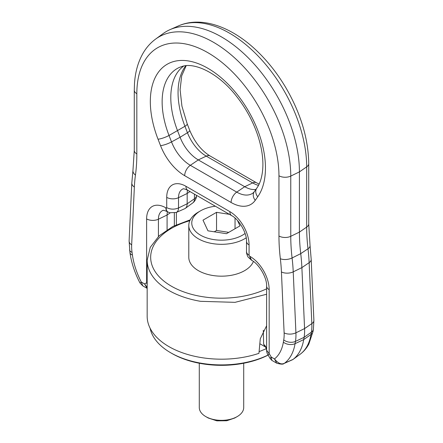 <?xml version="1.0" encoding="UTF-8"?>
<svg xmlns="http://www.w3.org/2000/svg" width="443" height="443" viewBox="0 0 443 443"><rect width="100%" height="100%" fill="white"/><g stroke="black" fill="none" stroke-linecap="round" stroke-linejoin="round"><path stroke-width="0.66" d="M284.046 363.487L292.491 359.749A8.744 5.05 -120 0 0 293.033 359.439A8.744 5.05 -120 0 0 293.089 359.395A66.467 38.375 -120 0 0 303.721 339.598L304.097 337.339A48.974 28.274 -120 0 0 304.574 328.579L301.882 267.616A174.907 100.982 -120 0 0 300.736 253.645A174.907 100.982 60 0 1 299.418 232.11L299.418 171.884A110.191 63.62 -120 0 0 253.529 63.371A110.191 63.62 -120 0 0 169.918 29.681A110.191 63.62 -120 0 0 163.102 33.618L155.665 39.05A109.205 63.05 60 0 1 240.87 63.875A109.205 63.05 60 0 1 290.763 176.076L299.418 171.884L306.678 166.884L306.678 227.109A175.893 101.552 60 0 0 308.007 248.772L300.736 253.645L292.087 257.964A173.922 100.417 60 0 1 293.227 271.852L301.882 267.616L309.142 262.66L311.839 323.623L304.574 328.579L295.918 332.815A47.988 27.704 60 0 1 295.453 341.398L304.097 337.339L311.374 332.206L310.992 334.471L303.721 339.598L295.071 343.657A65.481 37.805 60 0 1 291.328 355.081A65.481 37.805 60 0 1 284.6 363.16L284.013 363.504M300.814 353.741L300.426 354.04M187.754 190.285L231.661 215.636A8.744 5.05 -60 0 1 229.851 211.632L185.944 186.281A8.744 5.05 120 0 0 187.754 190.285C181.802 187.644 183.396 189.316 182.937 188.923A18.473 10.665 -120 0 0 178.523 197.678L187.179 193.486A17.493 10.1 60 0 1 187.561 190.174M183.695 66.051A71.711 41.404 60 0 0 183.496 66.195A71.711 41.404 60 0 0 177.588 72.27A71.711 41.404 60 0 0 177.588 130.823L180.085 137.264L187.439 132.723L184.941 126.277A72.696 41.974 60 0 1 184.941 66.921A72.696 41.974 60 0 1 185.822 65.736M189.72 130.347C194.693 142.17 201.482 150.714 210.087 155.975A8.744 5.05 120 0 0 206.25 156.124L198.292 159.912A29.736 17.166 60 0 1 180.085 137.264L171.524 141.91A30.717 17.737 -120 0 0 190.335 165.311L198.292 159.912L244.708 186.708L252.665 182.92L206.25 156.124A30.717 17.737 60 0 1 187.439 132.723A8.744 1.85 -21.2 0 0 189.72 130.347L187.223 123.902A8.744 1.85 -21.2 0 1 184.941 126.277L169.021 135.469L171.524 141.91A8.744 1.85 -21.2 0 1 160.543 145.647A39.433 22.765 -120 0 0 184.687 175.688L231.102 202.484A8.744 5.05 -60 0 1 236.745 192.112A30.717 17.737 -120 0 0 253.025 193.032L254.276 191.725A8.744 6.9 35.1 0 0 255.251 200.325L257.748 196.77A8.744 6.9 -144.9 0 1 256.779 188.17C259.88 183.867 261.83 177.87 262.638 170.19C263.53 160.493 262.14 149.618 258.457 137.563C253.645 122.362 246.136 108.363 235.931 95.572C218.316 73.062 194.632 62.186 182.289 66.378L179.509 67.358A72.696 41.974 -120 0 0 169.021 76.113A72.696 41.974 -120 0 0 169.021 135.469A8.744 1.85 -21.2 0 1 158.04 139.207L160.543 145.647M255.877 189.449A29.736 17.166 60 0 1 244.708 186.708L236.745 192.112L190.335 165.311A8.744 5.05 120 0 0 184.687 175.688M189.969 191.564L187.179 193.486L187.179 203.769A10.494 6.058 -120 0 1 185.318 208.365A10.494 6.058 -120 0 1 184.67 208.742L176.248 212.468L169.603 212.74L167.963 211.992A8.744 5.05 -60 0 1 166.153 207.988L165.843 207.811A27.189 15.699 -120 0 0 146.622 218.908A8.744 5.05 -0 0 0 158.422 219.207L158.422 236.49M147.165 284.041L146.622 282.977A14.946 8.627 -120 0 0 144.573 283.93L147.165 287.385M155.665 39.05C150.853 42.583 146.827 47.013 143.587 52.335C138.321 61.134 135.292 71.511 134.495 83.461L134.273 90.156A8.744 5.05 0 0 0 136.832 93.728L136.832 153.948A184.604 106.58 -120 0 1 135.447 175.079A8.744 5.731 -172.2 0 1 132.966 170.317L131.809 183.048A8.744 5.305 2.7 0 0 134.362 187.024L131.665 244.874A8.744 5.305 -177.3 0 1 129.112 240.892L129.954 252.687A8.744 4.098 -8 0 0 132.429 255.041A56.77 32.776 -120 0 0 141.306 282.047L144.573 283.93L147.165 288.349M142.724 285.824L141.306 282.047L139.966 282.961L142.729 285.824L147.165 288.382M270.092 358.459L271.216 357.047L271.797 360.342L270.092 358.459L268.286 355.314A8.744 1.296 143.9 0 1 269.172 353.735L269.172 289.661A8.744 5.05 180 0 1 266.608 286.095C267.107 277.994 259.022 263.989 251.757 260.368A8.744 5.05 -60 0 1 249.946 256.364L249.636 256.187A0.797 0.46 60 0 1 249.298 255.86A0.797 0.46 60 0 1 249.071 255.212L249.071 244.929A8.744 5.05 180 0 1 246.513 241.357C247.011 233.256 238.921 219.252 231.661 215.636M266.608 350.247L269.172 353.735A14.946 8.627 -120 0 1 271.216 357.047L274.483 358.935L276.687 363.16C280.807 364.351 283.254 364.462 284.029 363.493M283.359 342.179L283.741 339.919A8.744 5.848 9.5 0 0 295.453 341.398L295.071 343.657A8.744 5.848 -170.5 0 1 283.359 342.179A56.77 32.776 -120 0 1 280.114 352.085A56.77 32.776 -120 0 1 274.483 358.935C278.171 363.47 281.543 364.882 284.6 363.16L293.089 359.395L300.52 353.974A65.481 37.805 -120 0 0 307.248 345.894A65.481 37.805 -120 0 0 310.992 334.471A8.744 5.848 9.5 0 0 313.013 331.486L308.843 344.084C306.755 347.993 304.02 351.26 300.631 353.891L293.033 359.439M265.285 346.869L265.235 346.841C265.468 346.454 265.922 347.567 266.608 350.186L266.608 350.18C266.553 347.849 265.567 345.894 263.646 344.322L263.303 330.234M268.126 355.087A70.132 40.49 180 0 1 241.247 363.692A70.132 40.49 180 0 1 171.906 353.47L170.671 352.755A71.882 41.504 -0 0 0 241.74 363.232A71.882 41.504 -0 0 0 268.081 355.02M147.165 283.271L146.622 282.977L146.622 218.908M259.825 343.718L265.246 346.847L263.646 344.322M268.286 355.314A8.744 8.744 0 0 1 266.608 350.186L266.608 286.095M150.099 328.208A71.882 41.504 -0 0 0 170.671 352.755M167.083 229.762L167.083 215.016A17.493 10.1 60 0 1 167.465 211.704M266.381 348.685L259.1 351.642M266.608 325.743L260.279 338.784L258.939 353.342A74.335 42.916 0 0 1 200.574 357.451A74.335 42.916 0 0 1 147.165 316.269L147.165 260.141A74.335 42.916 0 0 0 174.952 293.604A74.335 42.916 0 0 0 200.574 301.323L235.05 302.342L266.608 294.252M246.192 237.825A32.71 18.883 180 0 1 230.709 243.556A32.71 18.883 180 0 1 188.79 225.437L188.79 257.283A32.71 18.883 0 0 0 230.709 275.408A32.71 18.883 0 0 0 253.407 261.442M188.79 225.437A32.71 18.883 180 0 1 198.37 212.086L200.474 210.874A29.736 17.166 180 0 1 201.565 210.27A29.736 17.166 180 0 1 213.127 206.538A29.736 17.166 180 0 1 215.348 206.216M245.079 233.467A29.736 17.166 180 0 1 229.873 239.486A29.736 17.166 180 0 1 195.928 231.767A29.736 17.166 180 0 1 200.474 210.874M229.374 214.318L216.544 212.33L202.999 220.149L207.955 230.831L226.456 233.694L240.001 225.875L237.52 220.531M235.045 218.089L235.045 228.732M216.544 212.33L216.544 230.465L214.235 231.8M228.765 232.359L216.544 230.465M243.711 363.243L243.711 407.527A22.211 12.825 180 0 1 237.204 416.592A22.211 12.825 180 0 1 227.752 419.831A22.211 12.825 180 0 1 205.79 416.592A22.211 12.825 180 0 1 199.284 407.527L199.284 363.243M237.204 416.592L234.735 418.02L226.766 420.75L216.871 420.85L208.265 418.02L205.79 416.592M311.374 332.206A47.988 27.704 -120 0 0 311.839 323.623A8.744 4.779 -2.5 0 0 313.888 320.367L313.389 329.227A8.744 5.848 -170.5 0 1 311.374 332.206M309.142 262.66A173.922 100.417 -120 0 0 308.007 248.772A8.744 4.258 -6.8 0 0 310.056 245.566L311.191 259.404A8.744 4.779 177.5 0 1 309.142 262.66M278.957 236.003L278.957 175.777A8.744 5.05 0 0 0 290.763 176.076L290.763 236.302A175.893 101.552 -120 0 0 292.087 257.964A8.744 4.258 173.2 0 1 280.347 258.74A184.604 106.58 -120 0 1 278.957 236.003A8.744 5.05 0 0 0 290.763 236.302L299.418 232.11L306.678 227.109A8.744 5.05 180 0 0 308.727 223.865L310.056 245.566M178.341 25.954C201.083 15.832 230.947 26.442 255.91 49.976C267.494 60.863 277.6 73.649 286.228 88.345C300.875 113.801 308.378 138.897 308.727 163.639A8.744 5.05 180 0 1 306.678 166.884A109.205 63.05 -120 0 0 261.204 59.345A109.205 63.05 -120 0 0 178.341 25.954L169.918 29.681M258.49 185.362A30.717 17.737 60 0 1 252.665 182.92A8.744 5.05 -60 0 1 256.503 182.771L210.087 155.975M194.444 194.145L194.444 198.769L187.179 203.769L178.523 207.961A9.508 5.488 60 0 1 177.167 211.854A9.508 5.488 60 0 1 176.248 212.468M185.944 186.281A27.189 15.699 -120 0 0 166.718 197.379A8.744 5.05 180 0 0 178.523 197.678L178.523 207.961C174.453 209.617 170.522 209.517 166.718 207.662A0.797 0.46 60 0 1 166.601 207.988A0.797 0.46 60 0 1 166.153 207.988M283.741 339.919A39.277 22.676 -120 0 0 284.124 332.892A8.744 4.779 177.5 0 0 295.918 332.815L293.227 271.852A8.744 4.779 -2.5 0 1 281.427 271.93A165.211 95.383 -120 0 0 280.347 258.74M196.487 195.524C196.52 195.823 196.714 198.868 193.669 202.174L192.755 202.938A9.508 5.488 -120 0 0 193.087 202.661A9.508 5.488 -120 0 0 194.444 198.769A8.744 5.05 0 0 0 196.487 195.524L196.487 195.33M167.814 211.898A8.744 5.05 -60 0 1 167.653 211.815A8.744 5.05 -60 0 1 165.843 207.811M166.718 197.379L166.718 207.662M249.071 244.929A27.189 15.699 -120 0 0 229.851 211.632M246.513 241.357L246.513 251.641A8.744 5.05 0 0 0 249.071 255.212M251.602 260.274L249.636 256.187M284.124 332.892L281.427 271.93M278.957 175.777A100.495 58.022 -120 0 0 210.586 54.312A100.495 58.022 -120 0 0 137.037 87.631A100.495 58.022 -120 0 0 136.832 93.728M136.832 153.948A8.744 5.05 180 0 1 134.273 150.382L132.966 170.317M135.447 175.079A165.211 95.383 -120 0 0 134.362 187.024M129.572 249.985A8.744 4.098 -8 0 0 132.047 252.338L132.429 255.041M131.665 244.874A39.277 22.676 -120 0 0 132.047 252.338M257.748 196.77A81.407 47.002 -120 0 0 246.302 107.416A81.407 47.002 -120 0 0 173.817 61.505A81.407 47.002 -120 0 0 158.04 139.207M231.102 202.484A39.433 22.765 -120 0 0 255.251 200.325M269.172 289.661A27.189 15.699 -120 0 0 249.946 256.364M167.963 211.992L167.653 211.815C161.706 209.174 163.301 210.846 162.841 210.453A18.473 10.665 -120 0 0 158.422 219.207L167.083 215.016L170.145 212.906M174.343 225.708L174.343 213.072M189.837 220.703A70.836 40.9 0 0 0 177.145 289.174A70.836 40.9 0 0 0 201.554 296.528A70.836 40.9 0 0 0 266.608 288.819M313.389 329.227L313.013 331.486M311.191 259.404L313.888 320.367M308.727 163.639L308.727 223.865M256.503 182.771L259.122 184.094M186.171 65.702L181.696 75.814L180.102 89.707L181.935 106.198L187.223 123.902M192.755 202.938L185.318 208.365M129.954 252.687C131.421 262.832 134.761 272.927 139.966 282.961M246.513 251.641C246.153 253.235 248.196 257.599 248.285 257.261L251.757 260.368M271.797 360.342L276.687 363.16M134.273 90.156L134.273 150.382M131.809 183.048L129.112 240.892M254.276 191.725L256.779 188.17M176.392 224.751L176.392 212.407M190.285 219.8L172.848 226.462L159.153 235.809L150.282 247.299L147.165 260.141"/></g></svg>
